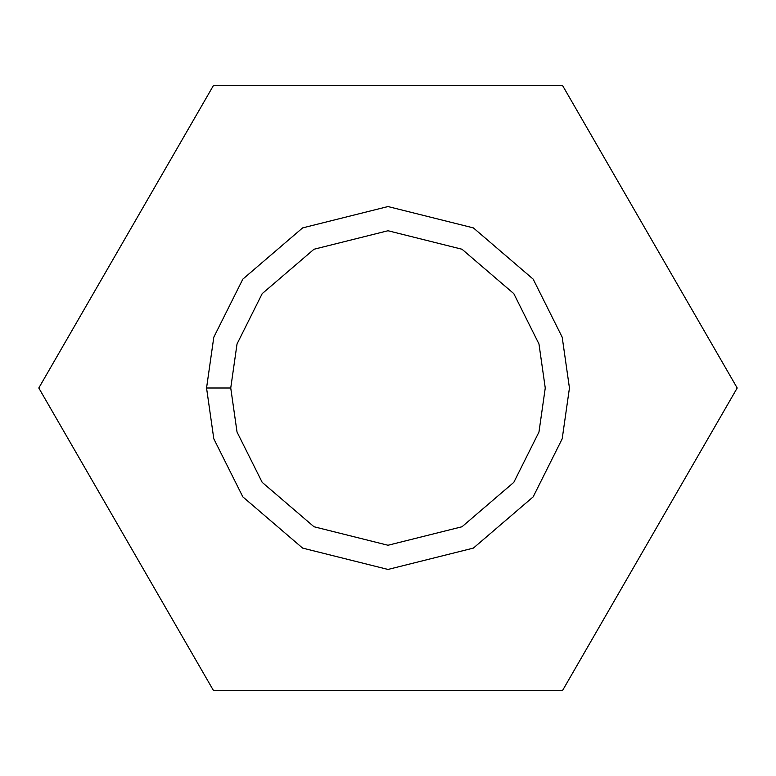 <?xml version="1.0" encoding="UTF-8"?>
<svg xmlns="http://www.w3.org/2000/svg" width="776" height="776" viewBox="0 0 776 776"><rect width="100%" height="100%" fill="white"/><g stroke="black" fill="none" stroke-linecap="round" stroke-linejoin="round"><path stroke-width="1.16" d="M213.4 85.583L562.6 85.583L737.2 388L562.6 690.417L213.4 690.417L38.8 388L213.4 85.583L38.8 388L213.4 690.417L562.6 690.417L737.2 388L562.6 85.583L213.4 85.583M206.552 388L213.807 337.191L242.839 279.127L302.611 227.901L388 206.552L473.389 227.901L533.16 279.127L562.193 337.191L569.448 388L562.193 438.809L533.16 496.873L473.389 548.098L388 569.448L302.611 548.098L242.839 496.873L213.807 438.809L206.552 388L213.807 438.809L242.839 496.873L302.611 548.098L388 569.448L473.389 548.098L533.16 496.873L562.193 438.809L569.448 388L562.193 337.191L533.16 279.127L473.389 227.901L388 206.552L302.611 227.901L242.839 279.127L213.807 337.191L206.552 388L230.744 388L237.029 432.028L262.191 482.352L313.999 526.758L388 545.256L462.001 526.758L513.809 482.352L538.971 432.028L545.256 388L538.971 343.972L513.809 293.648L462.001 249.241L388 230.744L313.999 249.241L262.191 293.648L237.029 343.972L230.744 388L237.029 343.972L262.191 293.648L313.999 249.241L388 230.744L462.001 249.241L513.809 293.648L538.971 343.972L545.256 388L538.971 432.028L513.809 482.352L462.001 526.758L388 545.256L313.999 526.758L262.191 482.352L237.029 432.028L230.744 388L206.552 388"/></g></svg>
